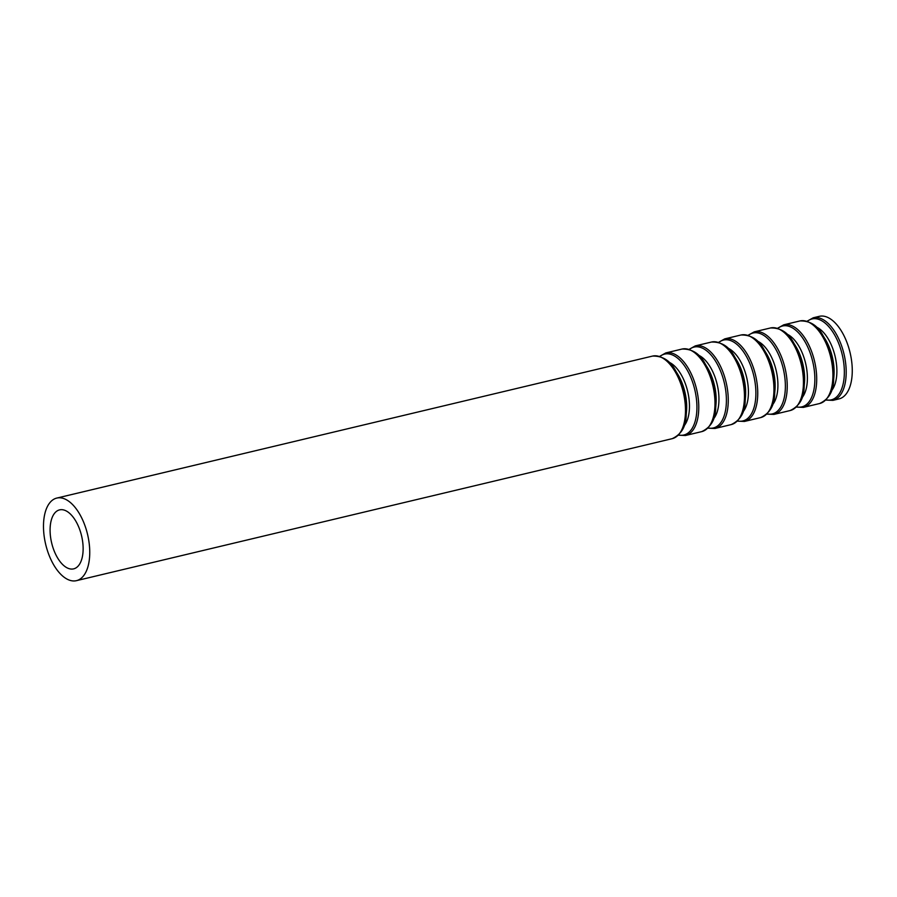 <?xml version="1.0" encoding="UTF-8"?>
<svg xmlns="http://www.w3.org/2000/svg" width="897" height="897" viewBox="0 0 897 897"><rect width="100%" height="100%" fill="white"/><g stroke="black" fill="none" stroke-linecap="round" stroke-linejoin="round"><path stroke-width="1.35" d="M813.231 317.785A42.439 21.528 -103.4 0 1 846.084 368.05A42.439 21.528 -103.4 0 1 832.909 400.365L838.975 398.918A42.439 21.528 -103.4 0 0 852.15 366.604A42.439 21.528 -103.4 0 0 819.286 316.338L813.231 317.785L807.031 321.249M83.051 545.791A30.319 15.372 -103.4 0 0 59.583 509.877A30.319 15.372 -103.4 0 0 51.656 542.943A30.319 15.372 -103.4 0 0 73.644 568.866A30.319 15.372 -103.4 0 0 83.051 545.791M89.633 548.359A42.439 21.528 -103.4 0 0 56.769 498.082A42.439 21.528 -103.4 0 0 45.68 544.367A42.439 21.528 -103.4 0 0 76.458 580.662A42.439 21.528 -103.4 0 0 89.633 548.359M76.458 580.662L672.201 438.667A42.439 21.528 -103.4 0 0 685.375 406.363A42.439 21.528 -103.4 0 0 652.523 356.087L56.769 498.082M675.766 371.01L677.728 374.217A34.994 17.749 -103.4 0 1 686.597 403.527A34.994 17.749 -103.4 0 1 686.519 411.118L686.216 414.863A41.587 21.091 -103.4 0 0 686.295 405.848A41.587 21.091 -103.4 0 0 675.766 371.01C670.463 360.762 662.715 355.795 652.523 356.087M683.974 425.985A34.994 17.749 -103.4 0 0 689.367 402.865A34.994 17.749 -103.4 0 0 668.747 362.096M678.637 434.967A41.587 21.091 -103.4 0 0 696.812 403.336A41.587 21.091 -103.4 0 0 682.931 363.689A41.587 21.091 -103.4 0 0 659.934 356.49M678.401 435.202L685.487 435.493A42.439 21.528 -103.4 0 0 698.662 403.19A42.439 21.528 -103.4 0 0 665.809 352.925L659.609 356.389M685.487 435.493L701.689 431.636A42.439 21.528 -103.4 0 0 714.864 399.333A42.439 21.528 -103.4 0 0 682 349.056L665.809 352.925M705.244 363.991L707.206 367.187A34.994 17.749 -103.4 0 1 716.075 396.496A34.994 17.749 -103.4 0 1 716.008 404.087L715.694 407.832A41.587 21.091 -103.4 0 0 715.784 398.817A41.587 21.091 -103.4 0 0 705.244 363.991C699.952 353.743 692.204 348.765 682 349.056M713.463 418.955A34.994 17.749 -103.4 0 0 718.856 395.835A34.994 17.749 -103.4 0 0 698.236 355.066M708.114 427.936A41.587 21.091 -103.4 0 0 726.29 396.317A41.587 21.091 -103.4 0 0 712.409 356.658A41.587 21.091 -103.4 0 0 689.412 349.46M707.879 428.172L714.976 428.474A42.439 21.528 -103.4 0 0 728.151 396.16A42.439 21.528 -103.4 0 0 695.287 345.894L689.098 349.359M714.976 428.474L731.167 424.606A42.439 21.528 -103.4 0 0 744.342 392.303A42.439 21.528 -103.4 0 0 711.489 342.037L695.287 345.894M734.733 356.961L736.695 360.157A34.994 17.749 -103.4 0 1 745.564 389.477A34.994 17.749 -103.4 0 1 745.485 397.057L745.183 400.802A41.587 21.091 -103.4 0 0 745.261 391.787A41.587 21.091 -103.4 0 0 734.733 356.961C729.429 346.713 721.681 341.735 711.489 342.037M742.94 411.925A34.994 17.749 -103.4 0 0 748.333 388.816A34.994 17.749 -103.4 0 0 727.714 348.047M737.603 420.917A41.587 21.091 -103.4 0 0 755.779 389.287A41.587 21.091 -103.4 0 0 741.897 349.628A41.587 21.091 -103.4 0 0 718.901 342.43M737.368 421.142L744.454 421.444A42.439 21.528 -103.4 0 0 757.629 389.141A42.439 21.528 -103.4 0 0 724.776 338.864L718.575 342.329M744.454 421.444L760.656 417.587A42.439 21.528 -103.4 0 0 773.831 385.273A42.439 21.528 -103.4 0 0 740.967 335.007L724.776 338.864M764.21 349.931L766.184 353.138A34.994 17.749 -103.4 0 1 775.042 382.447A34.994 17.749 -103.4 0 1 774.974 390.038L774.66 393.783A41.587 21.091 -103.4 0 0 774.75 384.768A41.587 21.091 -103.4 0 0 764.21 349.931C758.918 339.683 751.17 334.716 740.967 335.007M772.429 404.895A34.994 17.749 -103.4 0 0 777.822 381.786A34.994 17.749 -103.4 0 0 757.203 341.017M767.092 413.887A41.587 21.091 -103.4 0 0 785.256 382.257A41.587 21.091 -103.4 0 0 771.386 342.598A41.587 21.091 -103.4 0 0 748.378 335.4M766.845 414.122L773.943 414.414A42.439 21.528 -103.4 0 0 787.118 382.111A42.439 21.528 -103.4 0 0 754.254 331.845L748.064 335.299M773.943 414.414L790.134 410.557A42.439 21.528 -103.4 0 0 803.32 378.254A42.439 21.528 -103.4 0 0 770.456 327.977L754.254 331.845M793.699 342.901L795.661 346.107A34.994 17.749 -103.4 0 1 804.531 375.417A34.994 17.749 -103.4 0 1 804.463 383.008L804.149 386.753A41.587 21.091 -103.4 0 0 804.239 377.738A41.587 21.091 -103.4 0 0 793.699 342.901C788.396 332.652 780.648 327.685 770.456 327.977M801.907 397.876A34.994 17.749 -103.4 0 0 807.3 374.755A34.994 17.749 -103.4 0 0 786.68 333.987M796.57 406.857A41.587 21.091 -103.4 0 0 814.745 375.226A41.587 21.091 -103.4 0 0 800.864 335.579A41.587 21.091 -103.4 0 0 777.867 328.38M796.334 407.092L803.42 407.384A42.439 21.528 -103.4 0 0 816.595 375.081A42.439 21.528 -103.4 0 0 783.743 324.815L777.542 328.28M803.42 407.384L819.623 403.527A42.439 21.528 -103.4 0 0 832.797 371.223A42.439 21.528 -103.4 0 0 799.945 320.947L783.743 324.815M823.188 335.882L825.15 339.077A34.994 17.749 -103.4 0 1 834.008 368.387A34.994 17.749 -103.4 0 1 833.941 375.978L833.638 379.723A41.587 21.091 -103.4 0 0 833.717 370.708A41.587 21.091 -103.4 0 0 823.188 335.882C817.885 325.633 810.137 320.655 799.945 320.947M831.396 390.845A34.994 17.749 -103.4 0 0 836.789 367.725A34.994 17.749 -103.4 0 0 816.169 326.957M826.059 399.827A41.587 21.091 -103.4 0 0 844.234 368.207A41.587 21.091 -103.4 0 0 830.353 328.549A41.587 21.091 -103.4 0 0 807.345 321.35M686.216 414.863C686.104 426.4 681.44 434.327 672.201 438.667M715.694 407.832C715.593 419.37 710.917 427.297 701.689 431.636M745.183 400.802C745.071 412.34 740.406 420.278 731.167 424.606M774.66 393.783C774.559 405.309 769.884 413.248 760.656 417.587M804.149 386.753C804.048 398.29 799.373 406.218 790.134 410.557M833.638 379.723C833.526 391.26 828.862 399.187 819.623 403.527M832.909 400.365L825.812 400.062"/></g></svg>
